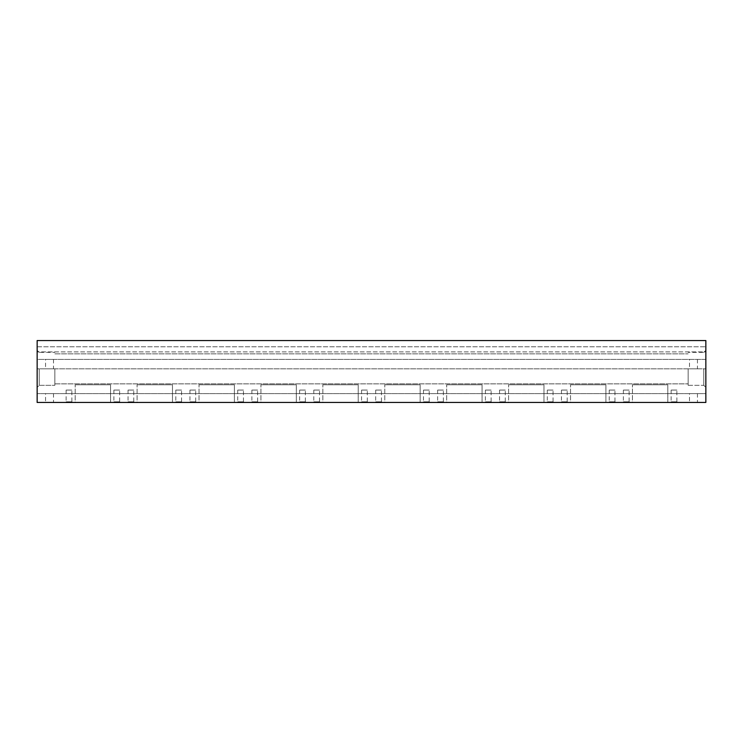 <?xml version="1.0" encoding="UTF-8"?>
<svg xmlns="http://www.w3.org/2000/svg" width="743" height="743" viewBox="0 0 743 743"><rect width="100%" height="100%" fill="white"/><g stroke="black" fill="none" stroke-linecap="round" stroke-linejoin="round"><path stroke-width="0.56" stroke-dasharray="3.71 2.79" d="M705.85 368.844L705.85 350.306L705.85 368.844L705.85 350.306L705.85 368.844L37.15 368.844L37.15 350.306L37.15 393.614L37.15 368.844L705.85 368.844L705.85 393.614L37.15 393.614L705.85 393.614L705.85 368.844M703.788 368.844L703.788 385.329L703.788 368.844M688.157 368.844L688.157 385.329L688.157 368.844M54.843 368.844L54.843 385.329L54.843 368.844M39.212 368.844L39.212 385.329L39.212 368.844M110.568 402.455L110.568 384.772L75.182 384.772L110.568 384.772L75.182 384.772L110.568 384.772L110.568 402.455L75.182 402.455L75.182 384.772L75.182 402.455L110.568 402.455M172.478 402.455L172.478 384.772L137.102 384.772L172.478 384.772L137.102 384.772L172.478 384.772L172.478 402.455L137.102 402.455L137.102 384.772L137.102 402.455L172.478 402.455M234.398 402.455L234.398 384.772L199.022 384.772L234.398 384.772L199.022 384.772L234.398 384.772L234.398 402.455L199.022 402.455L199.022 384.772L199.022 402.455L234.398 402.455M296.318 402.455L296.318 384.772L260.932 384.772L296.318 384.772L260.932 384.772L296.318 384.772L296.318 402.455L260.932 402.455L260.932 384.772L260.932 402.455L296.318 402.455M358.228 402.455L358.228 384.772L322.852 384.772L358.228 384.772L322.852 384.772L358.228 384.772L358.228 402.455L322.852 402.455L322.852 384.772L322.852 402.455L358.228 402.455M420.148 402.455L420.148 384.772L384.772 384.772L420.148 384.772L384.772 384.772L420.148 384.772L420.148 402.455L384.772 402.455L384.772 384.772L384.772 402.455L420.148 402.455M482.068 402.455L482.068 384.772L446.682 384.772L482.068 384.772L446.682 384.772L482.068 384.772L482.068 402.455L446.682 402.455L446.682 384.772L446.682 402.455L482.068 402.455M543.978 402.455L543.978 384.772L508.602 384.772L543.978 384.772L508.602 384.772L543.978 384.772L543.978 402.455L508.602 402.455L508.602 384.772L508.602 402.455L543.978 402.455M605.898 402.455L605.898 384.772L570.522 384.772L605.898 384.772L570.522 384.772L605.898 384.772L605.898 402.455L570.522 402.455L570.522 384.772L570.522 402.455L605.898 402.455M667.818 402.455L667.818 384.772L632.432 384.772L667.818 384.772L632.432 384.772L667.818 384.772L667.818 402.455L632.432 402.455L632.432 384.772L632.432 402.455L667.818 402.455M45.555 393.614L53.515 393.614L45.555 393.614L45.555 402.455L53.515 402.455L45.555 402.455M53.515 393.614L53.515 402.455M45.555 359.408L53.515 359.408L45.555 359.408L45.555 368.844L53.515 368.844L45.555 368.844M53.515 359.408L53.515 368.844M689.485 393.614L697.445 393.614L689.485 393.614L689.485 402.455L697.445 402.455L689.485 402.455M697.445 393.614L697.445 402.455M689.485 359.408L697.445 359.408L689.485 359.408L689.485 368.844L697.445 368.844L689.485 368.844M697.445 359.408L697.445 368.844M113.893 390.075L113.893 401.787L113.215 402.455L120.292 402.455L119.623 401.787L113.893 401.787L119.623 401.787L119.623 390.075L113.893 390.075L119.623 390.075M66.127 390.075L66.127 401.787L65.458 402.455L72.535 402.455L71.857 401.787L66.127 401.787L71.857 401.787L71.857 390.075L66.127 390.075L71.857 390.075M175.803 390.075L175.803 401.787L175.134 402.455L182.211 402.455L181.543 401.787L175.803 401.787L181.543 401.787L181.543 390.075L175.803 390.075L181.543 390.075M128.037 390.075L128.037 401.787L127.369 402.455L134.446 402.455L133.777 401.787L128.037 401.787L133.777 401.787L133.777 390.075L128.037 390.075L133.777 390.075M189.957 390.075L189.957 401.787L189.289 402.455L196.366 402.455L195.697 401.787L189.957 401.787L195.697 401.787L195.697 390.075L189.957 390.075L195.697 390.075M237.723 390.075L237.723 401.787L237.054 402.455L244.131 402.455L243.463 401.787L237.723 401.787L243.463 401.787L243.463 390.075L237.723 390.075L243.463 390.075M299.643 390.075L299.643 401.787L298.965 402.455L306.042 402.455L305.373 401.787L299.643 401.787L305.373 401.787L305.373 390.075L299.643 390.075L305.373 390.075M251.877 390.075L251.877 401.787L251.208 402.455L258.285 402.455L257.607 401.787L251.877 401.787L257.607 401.787L257.607 390.075L251.877 390.075L257.607 390.075M361.553 390.075L361.553 401.787L360.884 402.455L367.961 402.455L367.293 401.787L361.553 401.787L367.293 401.787L367.293 390.075L361.553 390.075L367.293 390.075M313.787 390.075L313.787 401.787L313.119 402.455L320.196 402.455L319.527 401.787L313.787 401.787L319.527 401.787L319.527 390.075L313.787 390.075L319.527 390.075M423.473 390.075L423.473 401.787L422.804 402.455L429.881 402.455L429.213 401.787L423.473 401.787L429.213 401.787L429.213 390.075L423.473 390.075L429.213 390.075M375.707 390.075L375.707 401.787L375.039 402.455L382.116 402.455L381.447 401.787L375.707 401.787L381.447 401.787L381.447 390.075L375.707 390.075L381.447 390.075M485.393 390.075L485.393 401.787L484.715 402.455L491.792 402.455L491.123 401.787L485.393 401.787L491.123 401.787L491.123 390.075L485.393 390.075L491.123 390.075M437.627 390.075L437.627 401.787L436.958 402.455L444.035 402.455L443.357 401.787L437.627 401.787L443.357 401.787L443.357 390.075L437.627 390.075L443.357 390.075M547.303 390.075L547.303 401.787L546.634 402.455L553.711 402.455L553.043 401.787L547.303 401.787L553.043 401.787L553.043 390.075L547.303 390.075L553.043 390.075M499.537 390.075L499.537 401.787L498.869 402.455L505.946 402.455L505.277 401.787L499.537 401.787L505.277 401.787L505.277 390.075L499.537 390.075L505.277 390.075M609.223 390.075L609.223 401.787L608.554 402.455L615.631 402.455L614.963 401.787L609.223 401.787L614.963 401.787L614.963 390.075L609.223 390.075L614.963 390.075M561.457 390.075L561.457 401.787L560.789 402.455L567.866 402.455L567.197 401.787L561.457 401.787L567.197 401.787L567.197 390.075L561.457 390.075L567.197 390.075M671.143 390.075L671.143 401.787L670.465 402.455L677.542 402.455L676.873 401.787L671.143 401.787L676.873 401.787L676.873 390.075L671.143 390.075L676.873 390.075M623.377 390.075L623.377 401.787L622.708 402.455L629.785 402.455L629.107 401.787L623.377 401.787L629.107 401.787L629.107 390.075L623.377 390.075L629.107 390.075M629.785 402.455L622.708 402.455M677.542 402.455L670.465 402.455M567.866 402.455L560.789 402.455M615.631 402.455L608.554 402.455M505.946 402.455L498.869 402.455M553.711 402.455L546.634 402.455M444.035 402.455L436.958 402.455M491.792 402.455L484.715 402.455M382.116 402.455L375.039 402.455M429.881 402.455L422.804 402.455M320.196 402.455L313.119 402.455M367.961 402.455L360.884 402.455M258.285 402.455L251.208 402.455M306.042 402.455L298.965 402.455M244.131 402.455L237.054 402.455M196.366 402.455L189.289 402.455M134.446 402.455L127.369 402.455M182.211 402.455L175.134 402.455M72.535 402.455L65.458 402.455M120.292 402.455L113.215 402.455M37.15 359.408L37.15 340.545L37.15 359.408L705.85 359.408L705.85 346.767L705.85 351.903L37.15 351.903L705.85 351.903L705.85 340.545L37.15 340.545L705.85 340.545L37.15 340.545L37.15 402.455L705.85 402.455L705.85 340.545L705.85 359.408L37.15 359.408M703.788 352.368L705.85 350.306L703.788 352.368L688.157 352.368L703.788 352.368M688.157 385.329L703.788 385.329L705.85 387.382L703.788 385.329L688.157 385.329M54.843 383.852L688.157 383.852L54.843 383.852M39.212 385.329L54.843 385.329L39.212 385.329L37.15 387.382L39.212 385.329M39.212 352.368L37.15 350.306L39.212 352.368L54.843 352.368L39.212 352.368M54.843 353.844L688.157 353.844L54.843 353.844M37.15 346.767L705.85 346.767L37.15 346.767"/><path stroke-width="1.11" d="M705.85 340.545L37.15 340.545L37.15 402.455L705.85 402.455L705.85 340.545"/></g></svg>
